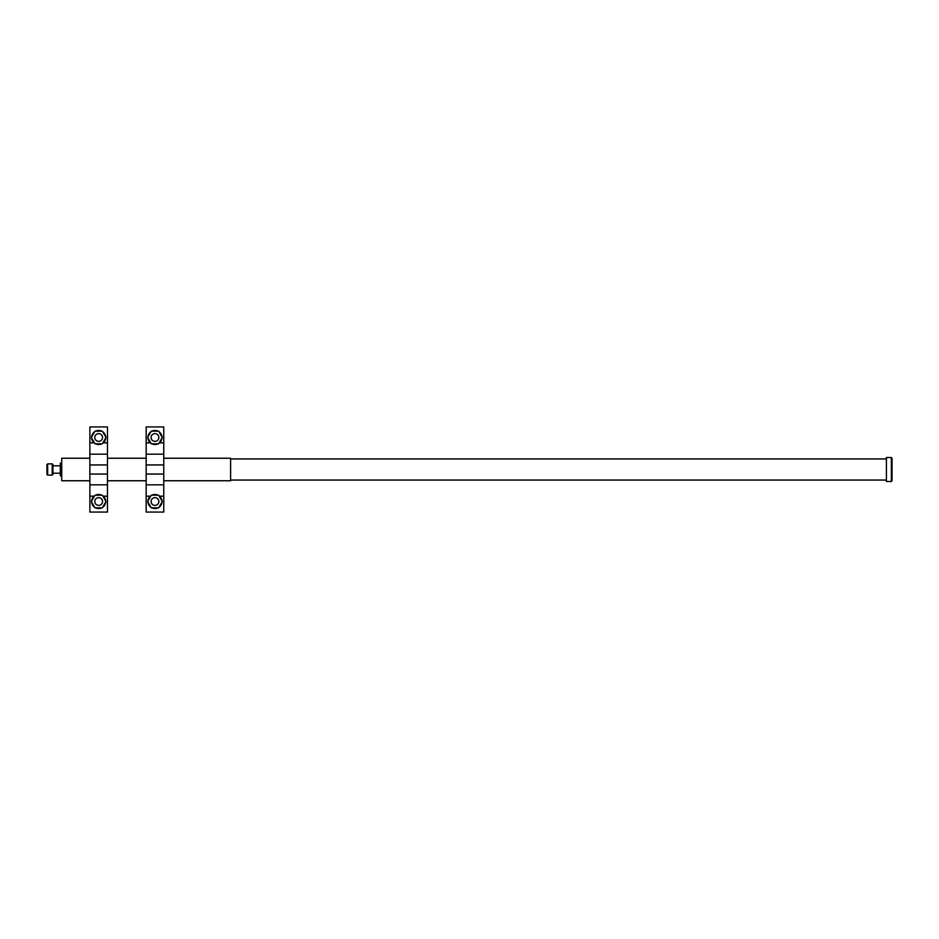<?xml version="1.0" encoding="UTF-8"?>
<svg xmlns="http://www.w3.org/2000/svg" width="939" height="939" viewBox="0 0 939 939"><rect width="100%" height="100%" fill="white"/><g stroke="black" fill="none" stroke-linecap="round" stroke-linejoin="round"><path stroke-width="1.41" d="M147.646 437.48L151.308 443.818L158.621 443.818L162.271 437.48L158.621 431.154L151.308 431.154L147.646 437.48M147.939 436.975A7.043 7.043 0 0 1 151.015 431.658M151.895 431.154A7.043 7.043 0 0 1 158.034 431.154M158.914 431.658A7.043 7.043 0 0 1 161.978 436.975M161.978 437.997A7.043 7.043 0 0 1 158.914 443.302M158.034 443.818A7.043 7.043 0 0 1 151.895 443.818M151.015 443.302A7.043 7.043 0 0 1 147.939 437.997M91.646 436.975A7.043 7.043 0 0 1 94.722 431.658M95.602 431.154A7.043 7.043 0 0 1 101.741 431.154M102.621 431.658A7.043 7.043 0 0 1 105.684 436.975M105.684 437.997A7.043 7.043 0 0 1 102.621 443.302M101.741 443.818A7.043 7.043 0 0 1 95.602 443.818M94.722 443.302A7.043 7.043 0 0 1 91.646 437.997M91.353 437.48L95.015 443.818L102.328 443.818L105.978 437.48L102.328 431.154L95.015 431.154L91.353 437.48M158.832 437.48A3.873 3.873 0 0 1 153.022 440.837A3.873 3.873 0 0 1 153.022 434.135A3.873 3.873 0 0 1 158.832 437.48M102.539 501.52A3.873 3.873 0 0 1 96.729 504.865A3.873 3.873 0 0 1 96.729 498.163A3.873 3.873 0 0 1 102.539 501.52M147.939 501.003A7.043 7.043 0 0 1 151.015 495.698M151.895 495.182A7.043 7.043 0 0 1 158.034 495.182M158.914 495.698A7.043 7.043 0 0 1 161.978 501.003M161.978 502.025A7.043 7.043 0 0 1 158.914 507.342M158.034 507.846A7.043 7.043 0 0 1 151.895 507.846M151.015 507.342A7.043 7.043 0 0 1 147.939 502.025M102.539 437.48A3.873 3.873 0 0 1 96.729 440.837A3.873 3.873 0 0 1 96.729 434.135A3.873 3.873 0 0 1 102.539 437.48M89.874 458.244L61.728 458.244L61.728 480.756L89.874 480.756M163.762 480.756L230.607 480.756L230.607 458.244L163.762 458.244M91.353 501.52L95.015 507.846L102.328 507.846L105.978 501.52L102.328 495.182L95.015 495.182L91.353 501.52M107.469 496.179L107.469 512.072L89.874 512.072L89.874 474.042L107.469 474.042L107.469 496.179L103.267 496.179M107.469 464.958L89.874 464.958L89.874 426.928L107.469 426.928L107.469 474.042M89.874 464.958L89.874 474.042M91.646 501.003A7.043 7.043 0 0 1 94.722 495.698M95.602 495.182A7.043 7.043 0 0 1 101.741 495.182M102.621 495.698A7.043 7.043 0 0 1 105.684 501.003M105.684 502.025A7.043 7.043 0 0 1 102.621 507.342M101.741 507.846A7.043 7.043 0 0 1 95.602 507.846M94.722 507.342A7.043 7.043 0 0 1 91.646 502.025M60.319 463.115L61.728 463.115L60.319 463.115L60.319 475.885L61.728 475.885L60.319 475.885M52.936 474.43L52.936 464.57L52.232 463.866L52.232 475.134L52.936 474.43M47.654 475.134L46.95 474.43L46.95 464.57L47.654 463.866L47.654 475.134L52.232 475.134M163.762 496.179L163.762 512.072L146.167 512.072L146.167 474.042L163.762 474.042L163.762 496.179L159.56 496.179M163.762 464.958L146.167 464.958L146.167 426.928L163.762 426.928L163.762 474.042M146.167 464.958L146.167 474.042M147.646 501.52L151.308 507.846L158.621 507.846L162.271 501.52L158.621 495.182L151.308 495.182L147.646 501.52M158.832 501.52A3.873 3.873 0 0 1 153.022 504.865A3.873 3.873 0 0 1 153.022 498.163A3.873 3.873 0 0 1 158.832 501.52M891.346 457.539L886.416 457.539L886.416 481.461L891.346 481.461L891.346 457.539L892.05 458.244L892.05 480.756L891.346 481.461M89.874 496.179L94.076 496.179M89.874 484.829L107.469 484.829M89.874 454.171L107.469 454.171M89.874 442.821L94.076 442.821M103.267 442.821L107.469 442.821M60.319 475.181L61.728 475.181M61.728 463.819L60.319 463.819M146.167 496.179L150.369 496.179M146.167 484.829L163.762 484.829M146.167 454.171L163.762 454.171M146.167 442.821L150.369 442.821M159.56 442.821L163.762 442.821M146.167 458.244L107.469 458.244M146.167 480.756L107.469 480.756M52.936 473.197L60.319 473.197M52.936 465.803L60.319 465.803M47.654 463.866L52.232 463.866M886.416 458.948L230.607 458.948M886.416 480.052L230.607 480.052"/></g></svg>
